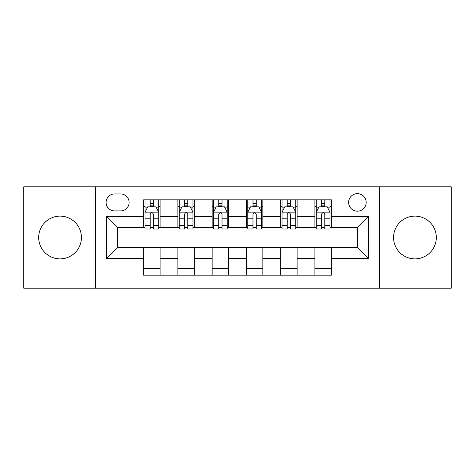 <?xml version="1.0" encoding="UTF-8"?>
<svg xmlns="http://www.w3.org/2000/svg" width="475" height="475" viewBox="0 0 475 475"><rect width="100%" height="100%" fill="white"/><g stroke="black" fill="none" stroke-linecap="round" stroke-linejoin="round"><path stroke-width="0.71" d="M414.942 216.125A21.375 21.375 0 0 0 393.567 237.5A21.375 21.375 0 0 0 414.942 258.875A21.375 21.375 0 0 0 436.317 237.5A21.375 21.375 0 0 0 414.942 216.125M60.058 216.125A21.375 21.375 0 0 0 38.683 237.5A21.375 21.375 0 0 0 60.058 258.875A21.375 21.375 0 0 0 81.433 237.5A21.375 21.375 0 0 0 60.058 216.125M357.39 193.652A8.77 8.77 0 0 0 348.62 202.421A8.77 8.77 0 0 0 357.39 211.191A8.77 8.77 0 0 0 366.16 202.421A8.77 8.77 0 0 0 357.39 193.652M379.317 288.194L451.25 288.194L451.25 186.806L379.317 186.806L379.317 288.194L95.683 288.194L95.683 186.806L23.75 186.806L23.75 288.194L95.683 288.194M114.594 210.918L120.62 210.918A8.497 8.497 0 0 0 129.117 202.421A8.497 8.497 0 0 0 120.62 193.931L114.594 193.931A8.497 8.497 0 0 0 106.097 202.421A8.497 8.497 0 0 0 114.594 210.918M379.317 186.806L95.683 186.806M143.64 258.602L106.649 258.602L106.649 216.398L143.64 216.398L143.64 227.359L117.61 227.359L117.61 247.641L143.64 247.641L143.64 275.179L331.36 275.179L331.36 247.641L357.39 247.641L357.39 227.359L331.36 227.359L331.36 216.398L368.351 216.398L368.351 258.602L331.36 258.602M331.36 216.398L331.36 199.821L143.64 199.821L143.64 216.398M314.913 199.821L314.913 227.359L316.285 227.359M321.492 227.359L324.781 227.359M329.988 227.359L331.36 227.359M314.913 227.359L295.735 227.359M280.66 199.821L280.66 227.359L282.031 227.359M287.238 227.359L290.528 227.359M280.66 227.359L261.476 227.359M246.406 199.821L246.406 227.359L247.778 227.359M252.985 227.359L256.274 227.359M246.406 227.359L227.222 227.359M212.153 199.821L212.153 227.359L213.524 227.359M218.726 227.359L222.015 227.359M212.153 227.359L192.969 227.359M177.899 199.821L177.899 227.359L179.265 227.359M184.472 227.359L187.762 227.359M177.899 227.359L158.715 227.359M143.64 227.359L145.012 227.359M150.219 227.359L153.508 227.359M143.64 247.641L160.087 247.641L160.087 275.179M331.36 247.641L160.087 247.641M160.087 199.821L160.087 227.359M143.64 206.672L145.012 206.672M150.219 206.672L153.508 206.672M158.715 206.672L160.087 206.672M143.64 268.327L160.087 268.327M177.899 247.641L177.899 275.179M194.34 199.821L194.34 227.359M177.899 206.672L179.265 206.672M184.472 206.672L187.762 206.672M192.969 206.672L194.34 206.672M194.34 247.641L194.34 275.179M177.899 268.327L194.34 268.327M212.153 247.641L212.153 275.179M228.594 247.641L228.594 275.179M212.153 268.327L228.594 268.327M228.594 199.821L228.594 227.359M212.153 206.672L213.524 206.672M218.726 206.672L222.015 206.672M227.222 206.672L228.594 206.672M246.406 247.641L246.406 275.179M262.847 247.641L262.847 275.179M246.406 268.327L262.847 268.327M262.847 199.821L262.847 227.359M246.406 206.672L247.778 206.672M252.985 206.672L256.274 206.672M261.476 206.672L262.847 206.672M280.66 247.641L280.66 275.179M297.101 247.641L297.101 275.179M280.66 268.327L297.101 268.327M297.101 199.821L297.101 227.359M280.66 206.672L282.031 206.672M287.238 206.672L290.528 206.672M295.735 206.672L297.101 206.672M314.913 247.641L314.913 275.179M314.913 268.327L331.36 268.327M314.913 206.672L316.285 206.672M321.492 206.672L324.781 206.672M329.988 206.672L331.36 206.672M117.61 227.359L106.649 216.398M117.61 247.641L106.649 258.602M368.351 216.398L357.39 227.359M368.351 258.602L357.39 247.641M153.508 203.383L150.219 203.383M158.715 225.572L153.508 225.572L153.508 229.003L158.715 229.003L158.715 212.289L155.972 206.809L147.755 206.809L145.012 212.289L145.012 229.003L150.219 229.003L150.219 225.572L145.012 225.572M145.012 212.289L145.012 199.821M158.715 212.289L158.715 199.821M150.219 206.809L150.219 199.821M153.508 199.821L153.508 206.809M153.508 225.572L153.508 214.344C152.41 212.23 151.317 212.23 150.219 214.344L150.219 225.572M187.762 203.383L184.472 203.383M192.969 225.572L187.762 225.572L187.762 229.003L192.969 229.003L192.969 212.289L190.226 206.809L182.008 206.809L179.265 212.289L179.265 229.003L184.472 229.003L184.472 225.572L179.265 225.572M179.265 212.289L179.265 199.821M192.969 212.289L192.969 199.821M184.472 206.809L184.472 199.821M187.762 199.821L187.762 206.809M187.762 225.572L187.762 214.344C186.669 212.23 185.571 212.23 184.472 214.344L184.472 225.572M222.015 203.383L218.726 203.383M227.222 225.572L222.015 225.572L222.015 229.003L227.222 229.003L227.222 212.289L224.485 206.809L216.262 206.809L213.524 212.289L213.524 229.003L218.726 229.003L218.726 225.572L213.524 225.572M213.524 212.289L213.524 199.821M227.222 212.289L227.222 199.821M218.726 206.809L218.726 199.821M222.015 199.821L222.015 206.809M222.015 225.572L222.015 214.344C220.922 212.23 219.824 212.23 218.726 214.344L218.726 225.572M256.274 203.383L252.985 203.383M261.476 225.572L256.274 225.572L256.274 229.003L261.476 229.003L261.476 212.289L258.738 206.809L250.515 206.809L247.778 212.289L247.778 229.003L252.985 229.003L252.985 225.572L247.778 225.572M247.778 212.289L247.778 199.821M261.476 212.289L261.476 199.821M252.985 206.809L252.985 199.821M256.274 199.821L256.274 206.809M256.274 225.572L256.274 214.344C255.176 212.23 254.083 212.23 252.985 214.344L252.985 225.572M290.528 203.383L287.238 203.383M295.735 225.572L290.528 225.572L290.528 229.003L295.735 229.003L295.735 212.289L292.992 206.809L284.774 206.809L282.031 212.289L282.031 229.003L287.238 229.003L287.238 225.572L282.031 225.572M282.031 212.289L282.031 199.821M295.735 212.289L295.735 199.821M287.238 206.809L287.238 199.821M290.528 199.821L290.528 206.809M290.528 225.572L290.528 214.344C289.429 212.23 288.337 212.23 287.238 214.344L287.238 225.572M324.781 203.383L321.492 203.383M329.988 225.572L324.781 225.572L324.781 229.003L329.988 229.003L329.988 212.289L327.245 206.809L319.028 206.809L316.285 212.289L316.285 229.003L321.492 229.003L321.492 225.572L316.285 225.572M316.285 212.289L316.285 199.821M329.988 212.289L329.988 199.821M321.492 206.809L321.492 199.821M324.781 199.821L324.781 206.809M324.781 225.572L324.781 214.344C323.689 212.23 322.59 212.23 321.492 214.344L321.492 225.572M177.899 258.602L160.087 258.602M177.899 216.398L160.087 216.398M212.153 216.398L194.34 216.398M212.153 258.602L194.34 258.602M246.406 216.398L228.594 216.398M246.406 258.602L228.594 258.602M280.66 216.398L262.847 216.398M280.66 258.602L262.847 258.602M314.913 216.398L297.101 216.398M314.913 258.602L297.101 258.602M158.644 212.153L145.083 212.153M145.012 207.136L147.588 207.136M156.138 207.136L158.715 207.136M150.219 218.221L145.012 218.221M158.715 218.221L153.508 218.221M153.508 205.129L150.219 205.129M192.898 212.153L179.336 212.153M179.265 207.136L181.842 207.136M190.392 207.136L192.969 207.136M184.472 218.221L179.265 218.221M192.969 218.221L187.762 218.221M187.762 205.129L184.472 205.129M227.157 212.153L213.59 212.153M213.524 207.136L216.095 207.136M224.645 207.136L227.222 207.136M218.726 218.221L213.524 218.221M227.222 218.221L222.015 218.221M222.015 205.129L218.726 205.129M261.41 212.153L247.843 212.153M247.778 207.136L250.355 207.136M258.905 207.136L261.476 207.136M252.985 218.221L247.778 218.221M261.476 218.221L256.274 218.221M256.274 205.129L252.985 205.129M295.664 212.153L282.103 212.153M282.031 207.136L284.608 207.136M293.158 207.136L295.735 207.136M287.238 218.221L282.031 218.221M295.735 218.221L290.528 218.221M290.528 205.129L287.238 205.129M329.917 212.153L316.356 212.153M316.285 207.136L318.862 207.136M327.412 207.136L329.988 207.136M321.492 218.221L316.285 218.221M329.988 218.221L324.781 218.221M324.781 205.129L321.492 205.129"/></g></svg>
